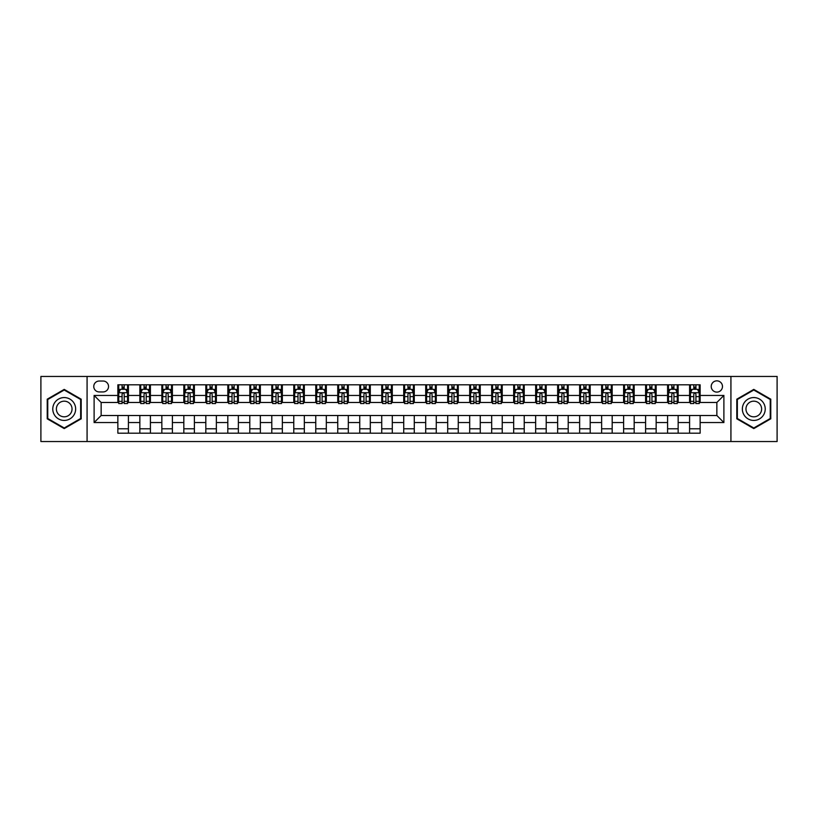 <?xml version="1.0" encoding="UTF-8"?>
<svg xmlns="http://www.w3.org/2000/svg" width="818" height="818" viewBox="0 0 818 818"><rect width="100%" height="100%" fill="white"/><g stroke="black" fill="none" stroke-linecap="round" stroke-linejoin="round"><path stroke-width="1.23" d="M716.854 380.851A5.634 5.634 0 0 0 711.22 386.485A5.634 5.634 0 0 0 716.854 392.108A5.634 5.634 0 0 0 722.478 386.485A5.634 5.634 0 0 0 716.854 380.851M730.924 441.546L777.1 441.546L777.1 376.454L730.924 376.454L730.924 441.546L87.076 441.546L87.076 376.454L40.9 376.454L40.9 441.546L87.076 441.546M99.213 391.934L103.088 391.934A5.45 5.45 0 0 0 108.538 386.485A5.45 5.45 0 0 0 103.088 381.035L99.213 381.035A5.45 5.45 0 0 0 93.763 386.485A5.45 5.45 0 0 0 99.213 391.934M730.924 376.454L87.076 376.454M117.864 422.548L94.111 422.548L94.111 395.452L117.864 395.452L117.864 402.487L101.146 402.487L101.146 415.513L117.864 415.513L117.864 433.192L700.136 433.192L700.136 415.513L716.854 415.513L716.854 402.487L700.136 402.487L700.136 395.452L723.889 395.452L723.889 422.548L700.136 422.548M700.136 395.452L700.136 384.808L117.864 384.808L117.864 395.452M689.584 384.808L689.584 402.487L690.464 402.487M693.807 402.487L695.913 402.487M699.257 402.487L700.136 402.487M689.584 402.487L677.273 402.487M667.59 384.808L667.59 402.487L668.47 402.487M671.813 402.487L673.93 402.487M667.59 402.487L655.279 402.487M645.606 384.808L645.606 402.487L646.486 402.487M649.829 402.487L651.936 402.487M645.606 402.487L633.285 402.487M623.613 384.808L623.613 402.487L624.492 402.487M627.835 402.487L629.952 402.487M623.613 402.487L611.302 402.487M601.629 384.808L601.629 402.487L602.508 402.487M605.852 402.487L607.958 402.487M601.629 402.487L589.308 402.487M579.635 384.808L579.635 402.487L580.514 402.487M583.858 402.487L585.974 402.487M579.635 402.487L567.324 402.487M557.651 384.808L557.651 402.487L558.53 402.487M561.874 402.487L563.98 402.487M557.651 402.487L545.33 402.487M535.657 384.808L535.657 402.487L536.536 402.487M539.88 402.487L541.986 402.487M535.657 402.487L523.346 402.487M513.673 384.808L513.673 402.487L514.553 402.487M517.886 402.487L520.003 402.487M513.673 402.487L501.352 402.487M491.679 384.808L491.679 402.487L492.559 402.487M495.902 402.487L498.009 402.487M491.679 402.487L479.368 402.487M469.685 384.808L469.685 402.487L470.575 402.487M473.908 402.487L476.025 402.487M469.685 402.487L457.374 402.487M447.702 384.808L447.702 402.487L448.581 402.487M451.925 402.487L454.031 402.487M447.702 402.487L435.391 402.487M425.708 384.808L425.708 402.487L426.587 402.487M429.931 402.487L432.047 402.487M425.708 402.487L413.397 402.487M403.724 384.808L403.724 402.487L404.603 402.487M407.947 402.487L410.053 402.487M403.724 402.487L391.413 402.487M381.73 384.808L381.73 402.487L382.609 402.487M385.953 402.487L388.069 402.487M381.73 402.487L369.419 402.487M359.746 384.808L359.746 402.487L360.626 402.487M363.969 402.487L366.075 402.487M359.746 402.487L347.425 402.487M337.752 384.808L337.752 402.487L338.632 402.487M341.975 402.487L344.092 402.487M337.752 402.487L325.441 402.487M315.768 384.808L315.768 402.487L316.648 402.487M319.991 402.487L322.098 402.487M315.768 402.487L303.447 402.487M293.774 384.808L293.774 402.487L294.654 402.487M297.997 402.487L300.114 402.487M293.774 402.487L281.464 402.487M271.791 384.808L271.791 402.487L272.67 402.487M276.014 402.487L278.12 402.487M271.791 402.487L259.47 402.487M249.797 384.808L249.797 402.487L250.676 402.487M254.02 402.487L256.126 402.487M249.797 402.487L237.486 402.487M227.813 384.808L227.813 402.487L228.692 402.487M232.026 402.487L234.142 402.487M227.813 402.487L215.492 402.487M205.819 384.808L205.819 402.487L206.698 402.487M210.042 402.487L212.148 402.487M205.819 402.487L193.508 402.487M183.825 384.808L183.825 402.487L184.715 402.487M188.048 402.487L190.165 402.487M183.825 402.487L171.514 402.487M161.841 384.808L161.841 402.487L162.721 402.487M166.064 402.487L168.171 402.487M161.841 402.487L149.53 402.487M139.847 384.808L139.847 402.487L140.727 402.487M144.07 402.487L146.187 402.487M139.847 402.487L127.536 402.487M117.864 402.487L118.743 402.487M122.087 402.487L124.193 402.487M117.864 415.513L128.416 415.513L128.416 433.192M700.136 415.513L128.416 415.513M128.416 384.808L128.416 402.487M117.864 389.215L118.743 389.215M122.087 389.215L124.193 389.215M127.536 389.215L128.416 389.215M117.864 428.785L128.416 428.785M139.847 415.513L139.847 433.192M150.41 384.808L150.41 402.487M139.847 389.215L140.727 389.215M144.07 389.215L146.187 389.215M149.53 389.215L150.41 389.215M150.41 415.513L150.41 433.192M139.847 428.785L150.41 428.785M161.841 415.513L161.841 433.192M172.393 415.513L172.393 433.192M161.841 428.785L172.393 428.785M172.393 384.808L172.393 402.487M161.841 389.215L162.721 389.215M166.064 389.215L168.171 389.215M171.514 389.215L172.393 389.215M183.825 415.513L183.825 433.192M194.387 415.513L194.387 433.192M183.825 428.785L194.387 428.785M194.387 384.808L194.387 402.487M183.825 389.215L184.715 389.215M188.048 389.215L190.165 389.215M193.508 389.215L194.387 389.215M205.819 415.513L205.819 433.192M216.371 415.513L216.371 433.192M205.819 428.785L216.371 428.785M216.371 384.808L216.371 402.487M205.819 389.215L206.698 389.215M210.042 389.215L212.148 389.215M215.492 389.215L216.371 389.215M227.813 415.513L227.813 433.192M238.365 415.513L238.365 433.192M227.813 428.785L238.365 428.785M238.365 384.808L238.365 402.487M227.813 389.215L228.692 389.215M232.026 389.215L234.142 389.215M237.486 389.215L238.365 389.215M249.797 415.513L249.797 433.192M260.349 415.513L260.349 433.192M249.797 428.785L260.349 428.785M260.349 384.808L260.349 402.487M249.797 389.215L250.676 389.215M254.02 389.215L256.126 389.215M259.47 389.215L260.349 389.215M271.791 415.513L271.791 433.192M282.343 415.513L282.343 433.192M271.791 428.785L282.343 428.785M282.343 384.808L282.343 402.487M271.791 389.215L272.67 389.215M276.014 389.215L278.12 389.215M281.464 389.215L282.343 389.215M293.774 415.513L293.774 433.192M304.327 415.513L304.327 433.192M293.774 428.785L304.327 428.785M304.327 384.808L304.327 402.487M293.774 389.215L294.654 389.215M297.997 389.215L300.114 389.215M303.447 389.215L304.327 389.215M315.768 415.513L315.768 433.192M326.321 415.513L326.321 433.192M315.768 428.785L326.321 428.785M326.321 384.808L326.321 402.487M315.768 389.215L316.648 389.215M319.991 389.215L322.098 389.215M325.441 389.215L326.321 389.215M337.752 415.513L337.752 433.192M348.315 415.513L348.315 433.192M337.752 428.785L348.315 428.785M348.315 384.808L348.315 402.487M337.752 389.215L338.632 389.215M341.975 389.215L344.092 389.215M347.425 389.215L348.315 389.215M359.746 415.513L359.746 433.192M370.298 415.513L370.298 433.192M359.746 428.785L370.298 428.785M370.298 384.808L370.298 402.487M359.746 389.215L360.626 389.215M363.969 389.215L366.075 389.215M369.419 389.215L370.298 389.215M381.73 415.513L381.73 433.192M392.292 415.513L392.292 433.192M381.73 428.785L392.292 428.785M392.292 384.808L392.292 402.487M381.73 389.215L382.609 389.215M385.953 389.215L388.069 389.215M391.413 389.215L392.292 389.215M403.724 415.513L403.724 433.192M414.276 415.513L414.276 433.192M403.724 428.785L414.276 428.785M414.276 384.808L414.276 402.487M403.724 389.215L404.603 389.215M407.947 389.215L410.053 389.215M413.397 389.215L414.276 389.215M425.708 415.513L425.708 433.192M436.27 415.513L436.27 433.192M425.708 428.785L436.27 428.785M436.27 384.808L436.27 402.487M425.708 389.215L426.587 389.215M429.931 389.215L432.047 389.215M435.391 389.215L436.27 389.215M447.702 415.513L447.702 433.192M458.254 415.513L458.254 433.192M447.702 428.785L458.254 428.785M458.254 384.808L458.254 402.487M447.702 389.215L448.581 389.215M451.925 389.215L454.031 389.215M457.374 389.215L458.254 389.215M469.685 415.513L469.685 433.192M480.248 415.513L480.248 433.192M469.685 428.785L480.248 428.785M480.248 384.808L480.248 402.487M469.685 389.215L470.575 389.215M473.908 389.215L476.025 389.215M479.368 389.215L480.248 389.215M491.679 415.513L491.679 433.192M502.232 415.513L502.232 433.192M491.679 428.785L502.232 428.785M502.232 384.808L502.232 402.487M491.679 389.215L492.559 389.215M495.902 389.215L498.009 389.215M501.352 389.215L502.232 389.215M513.673 415.513L513.673 433.192M524.226 415.513L524.226 433.192M513.673 428.785L524.226 428.785M524.226 384.808L524.226 402.487M513.673 389.215L514.553 389.215M517.886 389.215L520.003 389.215M523.346 389.215L524.226 389.215M535.657 415.513L535.657 433.192M546.209 415.513L546.209 433.192M535.657 428.785L546.209 428.785M546.209 384.808L546.209 402.487M535.657 389.215L536.536 389.215M539.88 389.215L541.986 389.215M545.33 389.215L546.209 389.215M557.651 415.513L557.651 433.192M568.203 415.513L568.203 433.192M557.651 428.785L568.203 428.785M568.203 384.808L568.203 402.487M557.651 389.215L558.53 389.215M561.874 389.215L563.98 389.215M567.324 389.215L568.203 389.215M579.635 415.513L579.635 433.192M590.187 415.513L590.187 433.192M579.635 428.785L590.187 428.785M590.187 384.808L590.187 402.487M579.635 389.215L580.514 389.215M583.858 389.215L585.974 389.215M589.308 389.215L590.187 389.215M601.629 415.513L601.629 433.192M612.181 415.513L612.181 433.192M601.629 428.785L612.181 428.785M612.181 384.808L612.181 402.487M601.629 389.215L602.508 389.215M605.852 389.215L607.958 389.215M611.302 389.215L612.181 389.215M623.613 415.513L623.613 433.192M634.175 415.513L634.175 433.192M623.613 428.785L634.175 428.785M634.175 384.808L634.175 402.487M623.613 389.215L624.492 389.215M627.835 389.215L629.952 389.215M633.285 389.215L634.175 389.215M645.606 415.513L645.606 433.192M656.159 415.513L656.159 433.192M645.606 428.785L656.159 428.785M656.159 384.808L656.159 402.487M645.606 389.215L646.486 389.215M649.829 389.215L651.936 389.215M655.279 389.215L656.159 389.215M667.59 415.513L667.59 433.192M678.153 415.513L678.153 433.192M667.59 428.785L678.153 428.785M678.153 384.808L678.153 402.487M667.59 389.215L668.47 389.215M671.813 389.215L673.93 389.215M677.273 389.215L678.153 389.215M689.584 415.513L689.584 433.192M689.584 428.785L700.136 428.785M689.584 389.215L690.464 389.215M693.807 389.215L695.913 389.215M699.257 389.215L700.136 389.215M101.146 402.487L94.111 395.452M101.146 415.513L94.111 422.548M723.889 395.452L716.854 402.487M723.889 422.548L716.854 415.513M64.213 428.601L81.187 418.806L81.187 399.194L64.213 389.399L47.229 399.194L47.229 418.806L64.213 428.601M770.771 399.194L753.787 389.399L736.813 399.194L736.813 418.806L753.787 428.601L770.771 418.806L770.771 399.194M124.193 387.098L122.087 387.098M127.536 401.341L124.193 401.341L124.193 403.55L127.536 403.55L127.536 392.814L125.778 389.296L120.502 389.296L118.743 392.814L118.743 403.55L122.087 403.55L122.087 401.341L118.743 401.341M118.743 392.814L118.743 384.808M127.536 392.814L127.536 384.808M122.087 389.296L122.087 384.808M124.193 384.808L124.193 389.296M124.193 401.341L124.193 394.133C123.498 392.783 122.792 392.783 122.087 394.133L122.087 401.341M146.187 387.098L144.07 387.098M149.53 401.341L146.187 401.341L146.187 403.55L149.53 403.55L149.53 392.814L147.772 389.296L142.485 389.296L140.727 392.814L140.727 403.55L144.07 403.55L144.07 401.341L140.727 401.341M140.727 392.814L140.727 384.808M149.53 392.814L149.53 384.808M144.07 389.296L144.07 384.808M146.187 384.808L146.187 389.296M146.187 401.341L146.187 394.133C145.481 392.783 144.776 392.783 144.07 394.133L144.07 401.341M168.171 387.098L166.064 387.098M171.514 401.341L168.171 401.341L168.171 403.55L171.514 403.55L171.514 392.814L169.755 389.296L164.479 389.296L162.721 392.814L162.721 403.55L166.064 403.55L166.064 401.341L162.721 401.341M162.721 392.814L162.721 384.808M171.514 392.814L171.514 384.808M166.064 389.296L166.064 384.808M168.171 384.808L168.171 389.296M168.171 401.341L168.171 394.133C167.475 392.783 166.77 392.783 166.064 394.133L166.064 401.341M190.165 387.098L188.048 387.098M193.508 401.341L190.165 401.341L190.165 403.55L193.508 403.55L193.508 392.814L191.749 389.296L186.473 389.296L184.715 392.814L184.715 403.55L188.048 403.55L188.048 401.341L184.715 401.341M184.715 392.814L184.715 384.808M193.508 392.814L193.508 384.808M188.048 389.296L188.048 384.808M190.165 384.808L190.165 389.296M190.165 401.341L190.165 394.133C189.459 392.783 188.753 392.783 188.048 394.133L188.048 401.341M212.148 387.098L210.042 387.098M215.492 401.341L212.148 401.341L212.148 403.55L215.492 403.55L215.492 392.814L213.733 389.296L208.457 389.296L206.698 392.814L206.698 403.55L210.042 403.55L210.042 401.341L206.698 401.341M206.698 392.814L206.698 384.808M215.492 392.814L215.492 384.808M210.042 389.296L210.042 384.808M212.148 384.808L212.148 389.296M212.148 401.341L212.148 394.133C211.453 392.783 210.747 392.783 210.042 394.133L210.042 401.341M74.111 403.284A11.432 11.432 0 0 0 58.487 399.102A11.432 11.432 0 0 0 54.305 414.716A11.432 11.432 0 0 0 69.929 418.898A11.432 11.432 0 0 0 74.111 403.284M70.992 405.084A7.832 7.832 0 0 0 60.297 402.221A7.832 7.832 0 0 0 57.434 412.916A7.832 7.832 0 0 0 68.119 415.779A7.832 7.832 0 0 0 70.992 405.084M64.213 427.988L47.761 418.499L47.761 399.501L64.213 390.012L80.655 399.501L80.655 418.499L64.213 427.988M753.787 420.432A11.432 11.432 0 0 0 765.229 409A11.432 11.432 0 0 0 753.787 397.568A11.432 11.432 0 0 0 742.355 409A11.432 11.432 0 0 0 753.787 420.432M753.787 416.832A7.832 7.832 0 0 0 761.619 409A7.832 7.832 0 0 0 753.787 401.168A7.832 7.832 0 0 0 745.965 409A7.832 7.832 0 0 0 753.787 416.832M737.345 399.501L753.787 390.012L770.239 399.501L770.239 418.499L753.787 427.988L737.345 418.499L737.345 399.501M234.142 387.098L232.026 387.098M237.486 401.341L234.142 401.341L234.142 403.55L237.486 403.55L237.486 392.814L235.727 389.296L230.451 389.296L228.692 392.814L228.692 403.55L232.026 403.55L232.026 401.341L228.692 401.341M228.692 392.814L228.692 384.808M237.486 392.814L237.486 384.808M232.026 389.296L232.026 384.808M234.142 384.808L234.142 389.296M234.142 401.341L234.142 394.133C233.437 392.783 232.731 392.783 232.026 394.133L232.026 401.341M256.126 387.098L254.02 387.098M259.47 401.341L256.126 401.341L256.126 403.55L259.47 403.55L259.47 392.814L257.711 389.296L252.435 389.296L250.676 392.814L250.676 403.55L254.02 403.55L254.02 401.341L250.676 401.341M250.676 392.814L250.676 384.808M259.47 392.814L259.47 384.808M254.02 389.296L254.02 384.808M256.126 384.808L256.126 389.296M256.126 401.341L256.126 394.133C255.431 392.783 254.725 392.783 254.02 394.133L254.02 401.341M278.12 387.098L276.014 387.098M281.464 401.341L278.12 401.341L278.12 403.55L281.464 403.55L281.464 392.814L279.705 389.296L274.429 389.296L272.67 392.814L272.67 403.55L276.014 403.55L276.014 401.341L272.67 401.341M272.67 392.814L272.67 384.808M281.464 392.814L281.464 384.808M276.014 389.296L276.014 384.808M278.12 384.808L278.12 389.296M278.12 401.341L278.12 394.133C277.414 392.783 276.709 392.783 276.014 394.133L276.014 401.341M300.114 387.098L297.997 387.098M303.447 401.341L300.114 401.341L300.114 403.55L303.447 403.55L303.447 392.814L301.689 389.296L296.413 389.296L294.654 392.814L294.654 403.55L297.997 403.55L297.997 401.341L294.654 401.341M294.654 392.814L294.654 384.808M303.447 392.814L303.447 384.808M297.997 389.296L297.997 384.808M300.114 384.808L300.114 389.296M300.114 401.341L300.114 394.133C299.408 392.783 298.703 392.783 297.997 394.133L297.997 401.341M322.098 387.098L319.991 387.098M325.441 401.341L322.098 401.341L322.098 403.55L325.441 403.55L325.441 392.814L323.683 389.296L318.406 389.296L316.648 392.814L316.648 403.55L319.991 403.55L319.991 401.341L316.648 401.341M316.648 392.814L316.648 384.808M325.441 392.814L325.441 384.808M319.991 389.296L319.991 384.808M322.098 384.808L322.098 389.296M322.098 401.341L322.098 394.133C321.392 392.783 320.697 392.783 319.991 394.133L319.991 401.341M344.092 387.098L341.975 387.098M347.425 401.341L344.092 401.341L344.092 403.55L347.425 403.55L347.425 392.814L345.666 389.296L340.39 389.296L338.632 392.814L338.632 403.55L341.975 403.55L341.975 401.341L338.632 401.341M338.632 392.814L338.632 384.808M347.425 392.814L347.425 384.808M341.975 389.296L341.975 384.808M344.092 384.808L344.092 389.296M344.092 401.341L344.092 394.133C343.386 392.783 342.681 392.783 341.975 394.133L341.975 401.341M366.075 387.098L363.969 387.098M369.419 401.341L366.075 401.341L366.075 403.55L369.419 403.55L369.419 392.814L367.66 389.296L362.384 389.296L360.626 392.814L360.626 403.55L363.969 403.55L363.969 401.341L360.626 401.341M360.626 392.814L360.626 384.808M369.419 392.814L369.419 384.808M363.969 389.296L363.969 384.808M366.075 384.808L366.075 389.296M366.075 401.341L366.075 394.133C365.37 392.783 364.675 392.783 363.969 394.133L363.969 401.341M388.069 387.098L385.953 387.098M391.413 401.341L388.069 401.341L388.069 403.55L391.413 403.55L391.413 392.814L389.654 389.296L384.368 389.296L382.609 392.814L382.609 403.55L385.953 403.55L385.953 401.341L382.609 401.341M382.609 392.814L382.609 384.808M391.413 392.814L391.413 384.808M385.953 389.296L385.953 384.808M388.069 384.808L388.069 389.296M388.069 401.341L388.069 394.133C387.364 392.783 386.658 392.783 385.953 394.133L385.953 401.341M410.053 387.098L407.947 387.098M413.397 401.341L410.053 401.341L410.053 403.55L413.397 403.55L413.397 392.814L411.638 389.296L406.362 389.296L404.603 392.814L404.603 403.55L407.947 403.55L407.947 401.341L404.603 401.341M404.603 392.814L404.603 384.808M413.397 392.814L413.397 384.808M407.947 389.296L407.947 384.808M410.053 384.808L410.053 389.296M410.053 401.341L410.053 394.133C409.358 392.783 408.652 392.783 407.947 394.133L407.947 401.341M432.047 387.098L429.931 387.098M435.391 401.341L432.047 401.341L432.047 403.55L435.391 403.55L435.391 392.814L433.632 389.296L428.346 389.296L426.587 392.814L426.587 403.55L429.931 403.55L429.931 401.341L426.587 401.341M426.587 392.814L426.587 384.808M435.391 392.814L435.391 384.808M429.931 389.296L429.931 384.808M432.047 384.808L432.047 389.296M432.047 401.341L432.047 394.133C431.342 392.783 430.636 392.783 429.931 394.133L429.931 401.341M454.031 387.098L451.925 387.098M457.374 401.341L454.031 401.341L454.031 403.55L457.374 403.55L457.374 392.814L455.616 389.296L450.34 389.296L448.581 392.814L448.581 403.55L451.925 403.55L451.925 401.341L448.581 401.341M448.581 392.814L448.581 384.808M457.374 392.814L457.374 384.808M451.925 389.296L451.925 384.808M454.031 384.808L454.031 389.296M454.031 401.341L454.031 394.133C453.336 392.783 452.63 392.783 451.925 394.133L451.925 401.341M476.025 387.098L473.908 387.098M479.368 401.341L476.025 401.341L476.025 403.55L479.368 403.55L479.368 392.814L477.61 389.296L472.334 389.296L470.575 392.814L470.575 403.55L473.908 403.55L473.908 401.341L470.575 401.341M470.575 392.814L470.575 384.808M479.368 392.814L479.368 384.808M473.908 389.296L473.908 384.808M476.025 384.808L476.025 389.296M476.025 401.341L476.025 394.133C475.319 392.783 474.614 392.783 473.908 394.133L473.908 401.341M498.009 387.098L495.902 387.098M501.352 401.341L498.009 401.341L498.009 403.55L501.352 403.55L501.352 392.814L499.594 389.296L494.317 389.296L492.559 392.814L492.559 403.55L495.902 403.55L495.902 401.341L492.559 401.341M492.559 392.814L492.559 384.808M501.352 392.814L501.352 384.808M495.902 389.296L495.902 384.808M498.009 384.808L498.009 389.296M498.009 401.341L498.009 394.133C497.313 392.783 496.608 392.783 495.902 394.133L495.902 401.341M520.003 387.098L517.886 387.098M523.346 401.341L520.003 401.341L520.003 403.55L523.346 403.55L523.346 392.814L521.587 389.296L516.311 389.296L514.553 392.814L514.553 403.55L517.886 403.55L517.886 401.341L514.553 401.341M514.553 392.814L514.553 384.808M523.346 392.814L523.346 384.808M517.886 389.296L517.886 384.808M520.003 384.808L520.003 389.296M520.003 401.341L520.003 394.133C519.297 392.783 518.592 392.783 517.886 394.133L517.886 401.341M541.986 387.098L539.88 387.098M545.33 401.341L541.986 401.341L541.986 403.55L545.33 403.55L545.33 392.814L543.571 389.296L538.295 389.296L536.536 392.814L536.536 403.55L539.88 403.55L539.88 401.341L536.536 401.341M536.536 392.814L536.536 384.808M545.33 392.814L545.33 384.808M539.88 389.296L539.88 384.808M541.986 384.808L541.986 389.296M541.986 401.341L541.986 394.133C541.291 392.783 540.586 392.783 539.88 394.133L539.88 401.341M563.98 387.098L561.874 387.098M567.324 401.341L563.98 401.341L563.98 403.55L567.324 403.55L567.324 392.814L565.565 389.296L560.289 389.296L558.53 392.814L558.53 403.55L561.874 403.55L561.874 401.341L558.53 401.341M558.53 392.814L558.53 384.808M567.324 392.814L567.324 384.808M561.874 389.296L561.874 384.808M563.98 384.808L563.98 389.296M563.98 401.341L563.98 394.133C563.275 392.783 562.569 392.783 561.874 394.133L561.874 401.341M585.974 387.098L583.858 387.098M589.308 401.341L585.974 401.341L585.974 403.55L589.308 403.55L589.308 392.814L587.549 389.296L582.273 389.296L580.514 392.814L580.514 403.55L583.858 403.55L583.858 401.341L580.514 401.341M580.514 392.814L580.514 384.808M589.308 392.814L589.308 384.808M583.858 389.296L583.858 384.808M585.974 384.808L585.974 389.296M585.974 401.341L585.974 394.133C585.269 392.783 584.563 392.783 583.858 394.133L583.858 401.341M607.958 387.098L605.852 387.098M611.302 401.341L607.958 401.341L607.958 403.55L611.302 403.55L611.302 392.814L609.543 389.296L604.267 389.296L602.508 392.814L602.508 403.55L605.852 403.55L605.852 401.341L602.508 401.341M602.508 392.814L602.508 384.808M611.302 392.814L611.302 384.808M605.852 389.296L605.852 384.808M607.958 384.808L607.958 389.296M607.958 401.341L607.958 394.133C607.253 392.783 606.557 392.783 605.852 394.133L605.852 401.341M629.952 387.098L627.835 387.098M633.285 401.341L629.952 401.341L629.952 403.55L633.285 403.55L633.285 392.814L631.527 389.296L626.251 389.296L624.492 392.814L624.492 403.55L627.835 403.55L627.835 401.341L624.492 401.341M624.492 392.814L624.492 384.808M633.285 392.814L633.285 384.808M627.835 389.296L627.835 384.808M629.952 384.808L629.952 389.296M629.952 401.341L629.952 394.133C629.246 392.783 628.541 392.783 627.835 394.133L627.835 401.341M651.936 387.098L649.829 387.098M655.279 401.341L651.936 401.341L651.936 403.55L655.279 403.55L655.279 392.814L653.521 389.296L648.245 389.296L646.486 392.814L646.486 403.55L649.829 403.55L649.829 401.341L646.486 401.341M646.486 392.814L646.486 384.808M655.279 392.814L655.279 384.808M649.829 389.296L649.829 384.808M651.936 384.808L651.936 389.296M651.936 401.341L651.936 394.133C651.23 392.783 650.535 392.783 649.829 394.133L649.829 401.341M673.93 387.098L671.813 387.098M677.273 401.341L673.93 401.341L673.93 403.55L677.273 403.55L677.273 392.814L675.515 389.296L670.228 389.296L668.47 392.814L668.47 403.55L671.813 403.55L671.813 401.341L668.47 401.341M668.47 392.814L668.47 384.808M677.273 392.814L677.273 384.808M671.813 389.296L671.813 384.808M673.93 384.808L673.93 389.296M673.93 401.341L673.93 394.133C673.224 392.783 672.519 392.783 671.813 394.133L671.813 401.341M695.913 387.098L693.807 387.098M699.257 401.341L695.913 401.341L695.913 403.55L699.257 403.55L699.257 392.814L697.498 389.296L692.222 389.296L690.464 392.814L690.464 403.55L693.807 403.55L693.807 401.341L690.464 401.341M690.464 392.814L690.464 384.808M699.257 392.814L699.257 384.808M693.807 389.296L693.807 384.808M695.913 384.808L695.913 389.296M695.913 401.341L695.913 394.133C695.208 392.783 694.513 392.783 693.807 394.133L693.807 401.341M139.847 422.548L128.416 422.548M139.847 395.452L128.416 395.452M161.841 395.452L150.41 395.452M161.841 422.548L150.41 422.548M183.825 395.452L172.393 395.452M183.825 422.548L172.393 422.548M205.819 395.452L194.387 395.452M205.819 422.548L194.387 422.548M227.813 395.452L216.371 395.452M227.813 422.548L216.371 422.548M249.797 395.452L238.365 395.452M249.797 422.548L238.365 422.548M271.791 395.452L260.349 395.452M271.791 422.548L260.349 422.548M293.774 395.452L282.343 395.452M293.774 422.548L282.343 422.548M315.768 395.452L304.327 395.452M315.768 422.548L304.327 422.548M337.752 395.452L326.321 395.452M337.752 422.548L326.321 422.548M359.746 395.452L348.315 395.452M359.746 422.548L348.315 422.548M381.73 395.452L370.298 395.452M381.73 422.548L370.298 422.548M403.724 395.452L392.292 395.452M403.724 422.548L392.292 422.548M425.708 395.452L414.276 395.452M425.708 422.548L414.276 422.548M447.702 395.452L436.27 395.452M447.702 422.548L436.27 422.548M469.685 395.452L458.254 395.452M469.685 422.548L458.254 422.548M491.679 395.452L480.248 395.452M491.679 422.548L480.248 422.548M513.673 395.452L502.232 395.452M513.673 422.548L502.232 422.548M535.657 395.452L524.226 395.452M535.657 422.548L524.226 422.548M557.651 395.452L546.209 395.452M557.651 422.548L546.209 422.548M579.635 395.452L568.203 395.452M579.635 422.548L568.203 422.548M601.629 395.452L590.187 395.452M601.629 422.548L590.187 422.548M623.613 395.452L612.181 395.452M623.613 422.548L612.181 422.548M645.606 395.452L634.175 395.452M645.606 422.548L634.175 422.548M667.59 395.452L656.159 395.452M667.59 422.548L656.159 422.548M689.584 395.452L678.153 395.452M689.584 422.548L678.153 422.548M127.496 392.732L118.784 392.732M118.743 389.511L120.399 389.511M125.88 389.511L127.536 389.511M122.087 396.628L118.743 396.628M127.536 396.628L124.193 396.628M124.193 388.223L122.087 388.223M149.479 392.732L140.778 392.732M140.727 389.511L142.383 389.511M147.874 389.511L149.53 389.511M144.07 396.628L140.727 396.628M149.53 396.628L146.187 396.628M146.187 388.223L144.07 388.223M171.473 392.732L162.762 392.732M162.721 389.511L164.377 389.511M169.858 389.511L171.514 389.511M166.064 396.628L162.721 396.628M171.514 396.628L168.171 396.628M168.171 388.223L166.064 388.223M193.457 392.732L184.756 392.732M184.715 389.511L186.361 389.511M191.852 389.511L193.508 389.511M188.048 396.628L184.715 396.628M193.508 396.628L190.165 396.628M190.165 388.223L188.048 388.223M215.451 392.732L206.739 392.732M206.698 389.511L208.355 389.511M213.846 389.511L215.492 389.511M210.042 396.628L206.698 396.628M215.492 396.628L212.148 396.628M212.148 388.223L210.042 388.223M237.445 392.732L228.733 392.732M228.692 389.511L230.339 389.511M235.829 389.511L237.486 389.511M232.026 396.628L228.692 396.628M237.486 396.628L234.142 396.628M234.142 388.223L232.026 388.223M259.429 392.732L250.717 392.732M250.676 389.511L252.333 389.511M257.823 389.511L259.47 389.511M254.02 396.628L250.676 396.628M259.47 396.628L256.126 396.628M256.126 388.223L254.02 388.223M281.423 392.732L272.711 392.732M272.67 389.511L274.316 389.511M279.807 389.511L281.464 389.511M276.014 396.628L272.67 396.628M281.464 396.628L278.12 396.628M278.12 388.223L276.014 388.223M303.406 392.732L294.705 392.732M294.654 389.511L296.31 389.511M301.801 389.511L303.447 389.511M297.997 396.628L294.654 396.628M303.447 396.628L300.114 396.628M300.114 388.223L297.997 388.223M325.4 392.732L316.689 392.732M316.648 389.511L318.294 389.511M323.785 389.511L325.441 389.511M319.991 396.628L316.648 396.628M325.441 396.628L322.098 396.628M322.098 388.223L319.991 388.223M347.384 392.732L338.683 392.732M338.632 389.511L340.288 389.511M345.779 389.511L347.425 389.511M341.975 396.628L338.632 396.628M347.425 396.628L344.092 396.628M344.092 388.223L341.975 388.223M369.378 392.732L360.666 392.732M360.626 389.511L362.282 389.511M367.763 389.511L369.419 389.511M363.969 396.628L360.626 396.628M369.419 396.628L366.075 396.628M366.075 388.223L363.969 388.223M391.362 392.732L382.66 392.732M382.609 389.511L384.266 389.511M389.757 389.511L391.413 389.511M385.953 396.628L382.609 396.628M391.413 396.628L388.069 396.628M388.069 388.223L385.953 388.223M413.356 392.732L404.644 392.732M404.603 389.511L406.26 389.511M411.74 389.511L413.397 389.511M407.947 396.628L404.603 396.628M413.397 396.628L410.053 396.628M410.053 388.223L407.947 388.223M435.34 392.732L426.638 392.732M426.587 389.511L428.243 389.511M433.734 389.511L435.391 389.511M429.931 396.628L426.587 396.628M435.391 396.628L432.047 396.628M432.047 388.223L429.931 388.223M457.334 392.732L448.622 392.732M448.581 389.511L450.237 389.511M455.718 389.511L457.374 389.511M451.925 396.628L448.581 396.628M457.374 396.628L454.031 396.628M454.031 388.223L451.925 388.223M479.317 392.732L470.616 392.732M470.575 389.511L472.221 389.511M477.712 389.511L479.368 389.511M473.908 396.628L470.575 396.628M479.368 396.628L476.025 396.628M476.025 388.223L473.908 388.223M501.311 392.732L492.6 392.732M492.559 389.511L494.215 389.511M499.706 389.511L501.352 389.511M495.902 396.628L492.559 396.628M501.352 396.628L498.009 396.628M498.009 388.223L495.902 388.223M523.295 392.732L514.594 392.732M514.553 389.511L516.199 389.511M521.69 389.511L523.346 389.511M517.886 396.628L514.553 396.628M523.346 396.628L520.003 396.628M520.003 388.223L517.886 388.223M545.289 392.732L536.577 392.732M536.536 389.511L538.193 389.511M543.684 389.511L545.33 389.511M539.88 396.628L536.536 396.628M545.33 396.628L541.986 396.628M541.986 388.223L539.88 388.223M567.283 392.732L558.571 392.732M558.53 389.511L560.177 389.511M565.667 389.511L567.324 389.511M561.874 396.628L558.53 396.628M567.324 396.628L563.98 396.628M563.98 388.223L561.874 388.223M589.267 392.732L580.555 392.732M580.514 389.511L582.171 389.511M587.661 389.511L589.308 389.511M583.858 396.628L580.514 396.628M589.308 396.628L585.974 396.628M585.974 388.223L583.858 388.223M611.261 392.732L602.549 392.732M602.508 389.511L604.154 389.511M609.645 389.511L611.302 389.511M605.852 396.628L602.508 396.628M611.302 396.628L607.958 396.628M607.958 388.223L605.852 388.223M633.244 392.732L624.543 392.732M624.492 389.511L626.148 389.511M631.639 389.511L633.285 389.511M627.835 396.628L624.492 396.628M633.285 396.628L629.952 396.628M629.952 388.223L627.835 388.223M655.238 392.732L646.527 392.732M646.486 389.511L648.142 389.511M653.623 389.511L655.279 389.511M649.829 396.628L646.486 396.628M655.279 396.628L651.936 396.628M651.936 388.223L649.829 388.223M677.222 392.732L668.521 392.732M668.47 389.511L670.126 389.511M675.617 389.511L677.273 389.511M671.813 396.628L668.47 396.628M677.273 396.628L673.93 396.628M673.93 388.223L671.813 388.223M699.216 392.732L690.504 392.732M690.464 389.511L692.12 389.511M697.601 389.511L699.257 389.511M693.807 396.628L690.464 396.628M699.257 396.628L695.913 396.628M695.913 388.223L693.807 388.223"/></g></svg>
